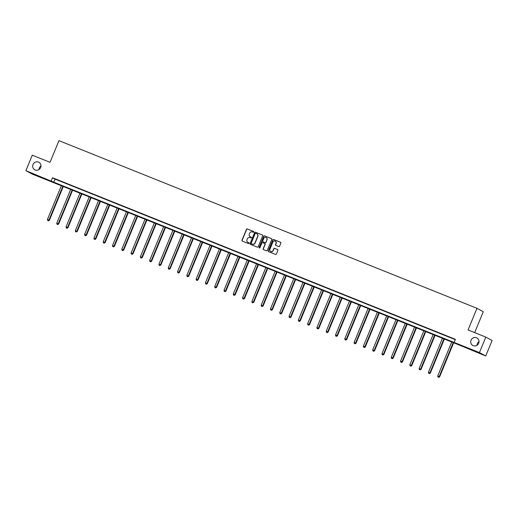 <?xml version="1.0" encoding="UTF-8"?>
<svg xmlns="http://www.w3.org/2000/svg" width="518" height="518" viewBox="0 0 518 518"><rect width="100%" height="100%" fill="white"/><g stroke="black" fill="none" stroke-linecap="round" stroke-linejoin="round"><path stroke-width="0.78" d="M253.755 232.025A0.46 0.44 -61.6 0 0 253.522 231.436L247.306 228.943A0.66 0.628 -61.6 0 0 246.471 229.312L241.964 240.255A0.66 0.628 -61.6 0 0 242.294 241.097L248.511 243.589A0.46 0.44 -61.6 0 0 248.905 242.754A0.46 0.44 -61.6 0 0 248.86 242.735L248.057 242.411A2.104 2.014 -61.6 0 1 246.989 239.717L247.364 238.804A2.104 2.014 -61.6 0 1 250.032 237.613L250.841 237.937A0.46 0.44 -61.6 0 0 251.236 237.108A0.46 0.44 -61.6 0 0 251.191 237.082L250.388 236.765A2.104 2.014 -61.6 0 1 249.313 234.065L249.689 233.158A2.104 2.014 -61.6 0 1 252.363 231.96L253.166 232.284A0.46 0.44 -61.6 0 0 253.755 232.025M471.056 340.19A4.286 4.105 -61.6 0 0 472.824 345.493A4.286 4.105 -61.6 0 0 478.677 343.253A4.286 4.105 -61.6 0 0 476.91 337.95A4.286 4.105 -61.6 0 0 471.056 340.19M479.014 341.589A4.286 4.105 -61.6 0 0 477.02 345.266M33.023 164.51A4.286 4.105 -61.6 0 0 34.79 169.807A4.286 4.105 -61.6 0 0 40.644 167.567A4.286 4.105 -61.6 0 0 38.876 162.263A4.286 4.105 -61.6 0 0 33.023 164.51M40.98 165.902A4.286 4.105 -61.6 0 0 38.986 169.58M278.781 246.555A0.66 0.628 -61.6 0 0 279.616 246.186L280.879 243.117A0.66 0.628 -61.6 0 0 280.542 242.275L273.646 239.504A0.66 0.628 -61.6 0 0 272.811 239.879L268.305 250.816A0.66 0.628 -61.6 0 0 268.635 251.657L275.537 254.429A0.66 0.628 -61.6 0 0 276.372 254.053L277.901 250.349A0.66 0.628 -61.6 0 0 277.564 249.501L274.611 248.323A0.66 0.628 -61.6 0 0 273.776 248.692L273.018 250.531A1.761 1.683 -61.6 0 1 270.616 251.45A1.761 1.683 -61.6 0 1 269.891 249.275L272.856 242.074A1.761 1.683 -61.6 0 1 275.259 241.155A1.761 1.683 -61.6 0 1 275.984 243.331L275.492 244.528A0.66 0.628 -61.6 0 0 275.829 245.37L278.781 246.555M25.9 170.668L32.278 155.193L50.032 162.309L58.961 140.643L476.981 308.301L468.052 329.972L485.8 337.089L479.422 352.57L485.722 355.976L457.854 344.444L32.2 174.08L25.9 170.668L53.768 182.206L479.422 352.57M454.105 342.411L455.38 339.316L52.493 177.726L51.217 180.821M262.697 235.819A0.66 0.628 -61.6 0 0 262.361 234.978L255.465 232.213A0.66 0.628 -61.6 0 0 254.629 232.588L250.116 243.525A0.66 0.628 -61.6 0 0 250.453 244.366L257.355 247.131A0.66 0.628 -61.6 0 0 258.191 246.762L262.697 235.819M264.556 235.858L271.451 238.623A0.66 0.628 -61.6 0 1 271.788 239.471L267.282 250.408A0.66 0.628 -61.6 0 1 266.446 250.783L263.494 249.598A0.66 0.628 -61.6 0 1 263.157 248.757L264.983 244.315A0.66 0.628 -61.6 0 0 264.653 243.473L262.691 242.689A0.66 0.628 -61.6 0 0 261.855 243.065L259.952 247.682A0.46 0.44 -61.6 0 1 259.324 247.921A0.46 0.44 -61.6 0 1 259.136 247.351L263.72 236.234A0.66 0.628 -61.6 0 1 264.556 235.858L271.594 238.707M474.663 332.621L483.281 311.713L476.981 308.301M52.493 177.726L55.044 179.111L455.251 339.627M58.676 180.445L62.251 181.876L58.696 180.394M67.968 184.168L71.542 185.599L67.994 184.117M77.26 187.898L80.834 189.329L77.286 187.846M86.551 191.621L90.126 193.059L86.577 191.569M95.843 195.351L99.417 196.782L95.869 195.299M105.135 199.074L108.709 200.511L105.16 199.022M114.433 202.803L118 204.234L114.452 202.752M123.724 206.527L127.298 207.964L123.744 206.481M133.016 210.256L136.59 211.687L133.035 210.204M142.308 213.986L145.882 215.417L142.327 213.934M151.599 217.709L155.173 219.146L151.619 217.657M160.891 221.439L164.465 222.869L160.91 221.387M170.182 225.162L173.757 226.599L170.202 225.11M179.474 228.891L183.048 230.322L179.493 228.839M188.766 232.614L192.34 234.052L188.785 232.569M198.057 236.344L201.631 237.775L198.077 236.292M207.349 240.074L210.923 241.505L207.368 240.022M216.641 243.797L220.215 245.234L216.66 243.745M225.932 247.526L229.506 248.957L225.952 247.474M235.224 251.249L238.798 252.687L235.243 251.198M244.515 254.979L248.09 256.41L244.541 254.927M253.807 258.702L257.381 260.14L253.833 258.657M263.099 262.432L266.673 263.863L263.125 262.38M272.39 266.161L275.964 267.592L272.416 266.11M281.682 269.884L285.256 271.322L281.708 269.833M290.98 273.614L294.548 275.045L290.999 273.562M300.272 277.337L303.846 278.775L300.291 277.285M309.563 281.067L313.137 282.498L309.583 281.015M318.855 284.79L322.429 286.227L318.874 284.745M328.147 288.52L331.721 289.95L328.166 288.468M337.438 292.249L341.012 293.68L337.458 292.197M346.73 295.972L350.304 297.41L346.749 295.92M356.021 299.702L359.596 301.133L356.041 299.65M365.313 303.425L368.887 304.862L365.332 303.373M374.605 307.155L378.179 308.586L374.624 307.103M383.896 310.878L387.47 312.315L383.916 310.832M393.188 314.607L396.762 316.038L393.207 314.555M402.48 318.337L406.054 319.768L402.499 318.285M411.771 322.06L415.345 323.497L411.791 322.008M421.063 325.79L424.637 327.221L421.089 325.738M430.354 329.513L433.929 330.95L430.38 329.461M439.646 333.242L443.22 334.673L439.672 333.191M448.938 336.965L452.512 338.403L448.964 336.914M485.8 337.089L492.1 340.501L485.722 355.976M55.044 179.111L53.768 182.206M251.308 237.153L250.557 236.856M248.977 242.806L248.226 242.508M253.639 231.501L247.474 229.034A0.66 0.628 -61.6 0 0 246.639 229.409L242.133 240.346A0.66 0.628 -61.6 0 0 242.327 241.11M262.503 235.062L255.633 232.304A0.66 0.628 -61.6 0 0 254.798 232.679L250.291 243.615A0.66 0.628 -61.6 0 0 250.479 244.379M255.756 233.32A0.46 0.44 -61.6 0 0 255.173 233.586L251.211 243.182A0.46 0.44 -61.6 0 0 251.45 243.777L252.292 244.114A2.104 2.014 -61.6 0 0 254.966 242.923L257.673 236.357A2.104 2.014 -61.6 0 0 256.604 233.663L255.756 233.32M256.889 233.806A2.104 2.014 -61.6 0 1 257.841 236.448L255.134 243.013A2.104 2.014 -61.6 0 1 252.467 244.205L251.619 243.868M264.821 243.57A0.66 0.628 -61.6 0 1 265.158 244.412L263.325 248.847A0.66 0.628 -61.6 0 0 263.52 249.605M264.724 235.949A0.66 0.628 -61.6 0 0 263.889 236.325L259.304 247.449A0.46 0.44 -61.6 0 0 259.414 247.96M266.88 239.711A1.761 1.683 -61.6 0 0 266.155 237.542A1.761 1.683 -61.6 0 0 263.753 238.461L262.71 240.999A0.66 0.628 -61.6 0 0 263.04 241.841L265.002 242.625A0.66 0.628 -61.6 0 0 265.838 242.249L267.055 239.808A1.761 1.683 -61.6 0 0 266.239 237.587M267.055 239.808L266.006 242.346A0.66 0.628 -61.6 0 1 265.171 242.715L263.215 241.932M275.343 241.207A1.761 1.683 -61.6 0 1 276.159 243.421L275.66 244.625A0.66 0.628 -61.6 0 0 275.854 245.383M270.707 251.495A1.761 1.683 -61.6 0 0 273.187 250.621L273.018 250.531M277.706 249.585L274.78 248.413A0.66 0.628 -61.6 0 0 273.944 248.782L273.187 250.621M280.685 242.353L273.815 239.594A0.66 0.628 -61.6 0 0 272.98 239.97L268.473 250.913A0.66 0.628 -61.6 0 0 268.667 251.67M61.467 185.463L47.462 219.451L49.378 220.279L63.403 186.24M48.297 220.739L47.701 220.5L48.472 220.836L48.951 220.046L62.956 186.059M47.701 220.5L47.462 219.451M49.378 220.279L48.472 220.836M70.759 189.187L56.753 223.174L58.67 224.003L72.695 189.964M57.589 224.469L56.993 224.229L57.763 224.559L58.243 223.776L72.248 189.789M56.993 224.229L56.753 223.174M58.67 224.003L57.763 224.559M80.05 192.916L66.045 226.903L67.962 227.732L81.986 193.693M66.88 228.192L66.285 227.959L67.055 228.289L67.534 227.499L81.54 193.512M66.285 227.959L66.045 226.903M67.962 227.732L67.055 228.289M89.342 196.639L75.337 230.627L77.253 231.455L91.278 197.416M76.172 231.922L75.576 231.682L76.347 232.012L76.826 231.229L90.831 197.241M75.576 231.682L75.337 230.627M77.253 231.455L76.347 232.012M98.634 200.369L84.628 234.356L86.545 235.185L100.57 201.146M85.464 235.651L84.868 235.412L85.638 235.742L86.117 234.952L100.123 200.965M84.868 235.412L84.628 234.356M86.545 235.185L85.638 235.742M107.932 204.098L93.92 238.086L95.836 238.908L109.861 204.875M94.762 239.374L94.166 239.135L94.93 239.465L95.409 238.681L109.415 204.694M94.166 239.135L93.92 238.086M95.836 238.908L94.93 239.465M117.223 207.822L103.212 241.809L105.128 242.638L119.159 208.599M104.053 243.104L103.458 242.864L104.222 243.195L104.701 242.405L118.713 208.417M103.458 242.864L103.212 241.809M105.128 242.638L104.222 243.195M126.515 211.551L112.503 245.538L114.42 246.367L128.451 212.328M113.345 246.827L112.749 246.587L113.513 246.918L113.992 246.134L128.004 212.147M112.749 246.587L112.503 245.538M114.42 246.367L113.513 246.918M135.807 215.274L121.795 249.262L123.711 250.09L137.743 216.051M122.636 250.557L122.041 250.317L122.805 250.647L123.284 249.864L137.296 215.876M122.041 250.317L121.795 249.262M123.711 250.09L122.805 250.647M145.098 219.004L131.086 252.991L133.003 253.82L147.034 219.781M131.928 254.28L131.332 254.04L132.096 254.377L132.576 253.587L146.588 219.6M131.332 254.04L131.086 252.991M133.003 253.82L132.096 254.377M154.39 222.727L140.378 256.714L142.295 257.543L156.326 223.504M141.22 258.009L140.624 257.77L141.388 258.1L141.867 257.316L155.879 223.329M140.624 257.77L140.378 256.714M142.295 257.543L141.388 258.1M163.682 226.457L149.67 260.444L151.586 261.273L165.618 227.234M150.511 261.739L149.916 261.499L150.68 261.83L151.159 261.04L165.171 227.052M149.916 261.499L149.67 260.444M151.586 261.273L150.68 261.83M172.973 230.186L158.961 264.174L160.878 264.996L174.909 230.957M159.803 265.462L159.207 265.222L159.971 265.553L160.451 264.769L174.462 230.782M159.207 265.222L158.961 264.174M160.878 264.996L159.971 265.553M182.265 233.909L168.253 267.897L170.169 268.725L184.201 234.686M169.095 269.192L168.499 268.952L169.263 269.282L169.742 268.492L183.754 234.505M168.499 268.952L168.253 267.897M170.169 268.725L169.263 269.282M191.556 237.639L177.551 271.626L179.461 272.455L193.492 238.416M178.386 272.915L177.791 272.675L178.555 273.005L179.034 272.222L193.046 238.235M177.791 272.675L177.551 271.626M179.461 272.455L178.555 273.005M200.848 241.362L186.843 275.349L188.753 276.178L202.784 242.139M187.678 276.644L187.082 276.405L187.846 276.735L188.332 275.945L202.337 241.964M187.082 276.405L186.843 275.349M188.753 276.178L187.846 276.735M210.14 245.092L196.134 279.079L198.044 279.908L212.076 245.869M196.969 280.368L196.374 280.128L197.138 280.465L197.623 279.675L211.629 245.687M196.374 280.128L196.134 279.079M198.044 279.908L197.138 280.465M219.431 248.815L205.426 282.802L207.336 283.631L221.367 249.592M206.261 284.097L205.665 283.858L206.429 284.188L206.915 283.404L220.921 249.417M205.665 283.858L205.426 282.802M207.336 283.631L206.429 284.188M228.723 252.544L214.717 286.532L216.628 287.361L230.659 253.321M215.553 287.827L214.957 287.587L215.721 287.917L216.207 287.127L230.212 253.14M214.957 287.587L214.717 286.532M216.628 287.361L215.721 287.917M238.015 256.274L224.009 290.261L225.926 291.084L239.951 257.045M224.844 291.55L224.249 291.31L225.019 291.64L225.498 290.857L239.504 256.87M224.249 291.31L224.009 290.261M225.926 291.084L225.019 291.64M247.306 259.997L233.301 293.984L235.217 294.813L249.242 260.774M234.136 295.279L233.54 295.04L234.311 295.37L234.79 294.58L248.795 260.593M233.54 295.04L233.301 293.984M235.217 294.813L234.311 295.37M256.598 263.727L242.592 297.714L244.509 298.536L258.534 264.504M243.428 299.003L242.832 298.763L243.602 299.093L244.082 298.31L258.087 264.322M242.832 298.763L242.592 297.714M244.509 298.536L243.602 299.093M265.889 267.45L251.884 301.437L253.801 302.266L267.825 268.227M252.719 302.732L252.124 302.493L252.894 302.823L253.373 302.033L267.379 268.052M252.124 302.493L251.884 301.437M253.801 302.266L252.894 302.823M275.181 271.179L261.176 305.167L263.092 305.996L277.117 271.956M262.011 306.455L261.415 306.216L262.186 306.552L262.665 305.762L276.67 271.775M261.415 306.216L261.176 305.167M263.092 305.996L262.186 306.552M284.479 274.903L270.467 308.89L272.384 309.719L286.409 275.68M271.309 310.185L270.713 309.945L271.477 310.276L271.956 309.492L285.962 275.505M270.713 309.945L270.467 308.89M272.384 309.719L271.477 310.276M293.771 278.632L279.759 312.619L281.675 313.448L295.707 279.409M280.601 313.908L280.005 313.675L280.769 314.005L281.248 313.215L295.26 279.228M280.005 313.675L279.759 312.619M281.675 313.448L280.769 314.005M303.062 282.362L289.05 316.349L290.967 317.171L304.998 283.132M289.892 317.638L289.297 317.398L290.061 317.728L290.54 316.945L304.552 282.957M289.297 317.398L289.05 316.349M290.967 317.171L290.061 317.728M312.354 286.085L298.342 320.072L300.259 320.901L314.29 286.862M299.184 321.367L298.588 321.128L299.352 321.458L299.831 320.668L313.843 286.681M298.588 321.128L298.342 320.072M300.259 320.901L299.352 321.458M321.646 289.815L307.634 323.802L309.55 324.624L323.582 290.592M308.475 325.09L307.88 324.851L308.644 325.181L309.123 324.397L323.135 290.41M307.88 324.851L307.634 323.802M309.55 324.624L308.644 325.181M330.937 293.538L316.925 327.525L318.842 328.354L332.873 294.315M317.767 328.82L317.171 328.58L317.935 328.911L318.415 328.121L332.426 294.133M317.171 328.58L316.925 327.525M318.842 328.354L317.935 328.911M340.229 297.267L326.217 331.255L328.134 332.083L342.165 298.044M327.059 332.543L326.463 332.303L327.227 332.64L327.706 331.85L341.718 297.863M326.463 332.303L326.217 331.255M328.134 332.083L327.227 332.64M349.52 300.99L335.509 334.978L337.425 335.806L351.457 301.767M336.35 336.273L335.755 336.033L336.519 336.363L336.998 335.58L351.01 301.593M335.755 336.033L335.509 334.978M337.425 335.806L336.519 336.363M358.812 304.72L344.8 338.707L346.717 339.536L360.748 305.497M345.642 339.996L345.046 339.763L345.81 340.093L346.289 339.303L360.301 305.316M345.046 339.763L344.8 338.707M346.717 339.536L345.81 340.093M368.104 308.45L354.098 342.43L356.008 343.259L370.04 309.22M354.934 343.725L354.338 343.486L355.102 343.816L355.581 343.033L369.593 309.045M354.338 343.486L354.098 342.43M356.008 343.259L355.102 343.816M377.395 312.173L363.39 346.16L365.3 346.989L379.331 312.95M364.225 347.455L363.63 347.215L364.394 347.546L364.879 346.756L378.885 312.768M363.63 347.215L363.39 346.16M365.3 346.989L364.394 347.546M386.687 315.902L372.682 349.89L374.592 350.712L388.623 316.679M373.517 351.178L372.921 350.939L373.685 351.269L374.171 350.485L388.176 316.498M372.921 350.939L372.682 349.89M374.592 350.712L373.685 351.269M395.979 319.625L381.973 353.613L383.883 354.441L397.915 320.402M382.808 354.908L382.213 354.668L382.977 354.998L383.462 354.208L397.468 320.221M382.213 354.668L381.973 353.613M383.883 354.441L382.977 354.998M405.27 323.355L391.265 357.342L393.175 358.171L407.206 324.132M392.1 358.631L391.504 358.391L392.268 358.728L392.754 357.938L406.76 323.951M391.504 358.391L391.265 357.342M393.175 358.171L392.268 358.728M414.562 327.078L400.556 361.065L402.473 361.894L416.498 327.855M401.392 362.36L400.796 362.121L401.567 362.451L402.046 361.668L416.051 327.68M400.796 362.121L400.556 361.065M402.473 361.894L401.567 362.451M423.853 330.808L409.848 364.795L411.765 365.624L425.79 331.585M410.683 366.084L410.088 365.85L410.858 366.181L411.337 365.391L425.343 331.403M410.088 365.85L409.848 364.795M411.765 365.624L410.858 366.181M433.145 334.537L419.14 368.518L421.056 369.347L435.081 335.308M419.975 369.813L419.379 369.574L420.15 369.904L420.629 369.12L434.634 335.133M419.379 369.574L419.14 368.518M421.056 369.347L420.15 369.904M442.437 338.26L428.431 372.248L430.348 373.077L444.373 339.037M429.267 373.543L428.671 373.303L429.441 373.633L429.921 372.843L443.926 338.856M428.671 373.303L428.431 372.248M430.348 373.077L429.441 373.633M451.728 341.99L437.723 375.977L439.64 376.8L453.664 342.767M438.558 377.266L437.963 377.026L438.733 377.357L439.212 376.573L453.218 342.586M437.963 377.026L437.723 375.977M439.64 376.8L438.733 377.357"/></g></svg>
